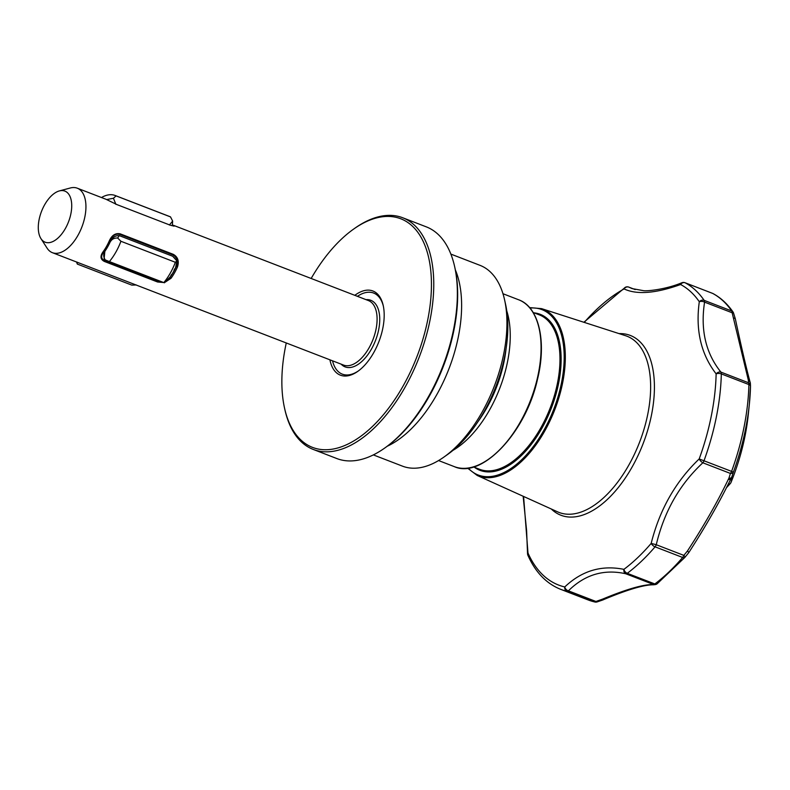 <?xml version="1.0" encoding="UTF-8"?>
<svg xmlns="http://www.w3.org/2000/svg" width="790" height="790" viewBox="0 0 790 790"><rect width="100%" height="100%" fill="white"/><g stroke="black" fill="none" stroke-linecap="round" stroke-linejoin="round"><path stroke-width="1.19" d="M366.037 299.657A35.688 18.851 111.1 0 1 378.163 332.017A35.688 18.851 111.1 0 1 341.142 364.151M172.457 225.071A34.562 18.259 111.1 0 1 173.069 225.209L174.264 226.059M171.944 225.397L173.069 225.209C175.578 226.355 174.639 226.345 170.235 225.18L117.117 204.669L105.998 199.278L77.292 188.198A34.562 18.259 111.1 0 1 84.412 218.909A34.562 18.259 111.1 0 1 52.397 252.681A34.562 18.259 111.1 0 1 47.104 248.169L40.952 238.619A27.393 14.477 111.1 0 1 39.5 217.852A27.393 14.477 111.1 0 1 59.368 190.923A27.393 14.477 111.1 0 1 70.517 215.433A27.393 14.477 111.1 0 1 56.584 239.222A27.393 14.477 111.1 0 1 40.952 238.619M59.368 190.923L70.34 187.981A34.562 18.259 111.1 0 1 77.292 188.198M329.914 359.815A45.119 23.838 -68.9 0 0 357.771 371.379A45.119 23.838 -68.9 0 0 382.192 331.089A45.119 23.838 -68.9 0 0 383.209 305.483A45.119 23.838 -68.9 0 0 354.809 295.322M358.413 370.915A43.46 22.959 111.1 0 1 332.531 360.823M286.266 342.969A122.529 64.731 -68.9 0 0 284.528 408.055A122.529 64.731 -68.9 0 0 352.34 441.758A122.529 64.731 -68.9 0 0 426.017 327.672A122.529 64.731 -68.9 0 0 353.614 229.1A122.529 64.731 -68.9 0 0 311.161 278.475M284.528 408.055L284.864 409.576A124.188 65.609 -68.9 0 0 313.245 449.441A124.188 65.609 -68.9 0 0 428.269 328.107A124.188 65.609 -68.9 0 0 402.683 217.744A124.188 65.609 -68.9 0 0 354.888 228.201L353.614 229.1M313.245 449.441L336.846 458.556A124.188 65.609 -68.9 0 0 384.651 448.098A124.188 65.609 -68.9 0 0 451.87 337.221A124.188 65.609 -68.9 0 0 454.665 266.724A124.188 65.609 -68.9 0 0 426.294 226.858L402.683 217.744M384.651 448.098L385.915 447.199A122.529 64.731 -68.9 0 0 452.245 337.794A122.529 64.731 -68.9 0 0 455 268.245L454.665 266.724M373.344 454.902L402.485 466.149A107.628 56.86 -68.9 0 0 443.911 457.084A107.628 56.86 -68.9 0 0 502.173 360.981A107.628 56.86 -68.9 0 0 504.593 299.884A107.628 56.86 -68.9 0 0 480.004 265.341L450.863 254.094M443.911 457.084L447.723 454.388A102.66 54.234 -68.9 0 0 503.299 362.719A102.66 54.234 -68.9 0 0 505.6 304.446L504.593 299.884M682.53 282.603A4.138 2.706 68.3 0 0 681.948 282.721L681.948 282.721A4.138 2.706 68.3 0 0 680.625 284.519C655.69 293.436 636.849 294.907 624.09 288.933A162.325 85.764 -68.9 0 0 584.264 322.399M625.789 287.125A4.138 2.972 61.2 0 0 625.265 287.333A4.138 2.972 61.2 0 0 624.09 288.933A4.138 3.752 117.8 0 1 628.85 287.145L632.158 288.636M750.362 383.357A4.138 3.792 176.2 0 0 748.397 380.336L748.476 382.745L720.905 372.1A4.138 2.982 141.7 0 0 716.135 373.868C701.007 354.206 695.398 330.161 699.298 301.74A4.138 3.308 145.5 0 1 704.137 300.338L731.708 310.984A165.574 87.483 -68.9 0 0 712.669 293.416L685.098 282.771A165.574 87.483 111.1 0 1 704.137 300.338A4.138 2.182 111.1 0 1 704.571 302.126C700.315 329.924 705.766 353.249 720.905 372.1A4.138 2.182 111.1 0 1 721.319 373.907A165.574 87.483 111.1 0 1 714.032 427.548A165.574 87.483 111.1 0 1 704.038 460.679A4.138 2.182 111.1 0 1 702.853 462.792C679.607 484.389 664.074 511.713 656.263 544.735L683.834 555.38L687.468 550.956C703.693 526.13 717.31 502.282 728.301 479.412L728.894 478.266A4.138 2.123 30 0 0 731.491 477.683A4.138 2.123 30 0 0 731.56 477.545L731.678 477.318A4.138 3.002 24.2 0 1 731.609 477.466M523.592 496.456L527.987 553.01A162.325 85.764 -68.9 0 0 564.761 586.95C581.845 570.716 601.565 564.86 623.912 569.353A162.325 85.764 -68.9 0 0 651.177 543.392C659.62 509.639 675.618 481.485 699.189 458.941L733.406 472.084A4.138 2.577 -162.6 0 1 730.424 473.437L728.894 478.266A4.138 2.429 18.7 0 0 731.619 477.348A4.138 2.429 18.7 0 0 731.767 477.091C732.419 476.637 732.172 478.404 731.017 482.394L731.017 482.384A4.138 3.752 -164.5 0 1 728.094 484.556M653.666 584.778A4.138 3.911 -90.2 0 1 652.175 584.57A4.138 4.029 81.3 0 0 654.021 584.738L654.999 584.62A4.138 4.059 -94.8 0 1 653.35 584.412L625.779 573.767C603.965 568.879 584.837 574.567 568.385 590.831L595.956 601.476L602.573 599.126C625.66 589.538 642.191 584.679 652.175 584.57L653.35 584.412A4.138 2.182 111.1 0 0 654.831 583.948A165.574 87.483 -68.9 0 0 682.639 557.473L655.068 546.828A165.574 87.483 111.1 0 1 627.25 573.313A4.138 2.182 111.1 0 1 625.779 573.767A4.138 3.2 103 0 1 623.912 569.353A4.138 2.686 53.2 0 0 627.25 573.313L654.831 583.948A4.138 2.686 53.2 0 0 657.132 583.81L684.91 557.365A4.138 1.955 -139.5 0 1 682.639 557.473A4.138 2.182 111.1 0 0 683.834 555.38A4.138 0.879 39.3 0 1 684.97 557.296A4.138 0.879 39.3 0 1 684.95 557.315A4.138 1.955 -139.5 0 1 684.91 557.365A4.138 4.138 0 0 0 684.97 557.296L688.683 552.714L684.95 557.315M750.233 382.607A4.138 3.545 159 0 0 750.095 382.103A4.138 3.545 159 0 0 748.397 380.336L732.142 312.761L704.571 302.126A4.138 2.281 -172.5 0 0 699.298 301.74A162.325 85.764 -68.9 0 0 680.625 284.519A4.138 3.506 118.1 0 1 685.098 282.771A4.138 2.182 111.1 0 0 684.97 282.711L712.54 293.357A4.138 2.182 111.1 0 1 712.669 293.416A4.138 3.506 118.1 0 1 713.005 293.564A4.138 4.138 0 0 0 712.54 293.357A4.138 2.182 111.1 0 0 712.412 293.307M731.017 482.394A141.706 74.862 -68.9 0 0 748.278 414.632L749.355 404.174A163.816 86.544 -68.9 0 1 733.406 472.084L731.767 477.091A4.138 3.002 24.2 0 1 731.678 477.318A4.138 4.138 0 0 1 731.491 477.683L731.027 478.572A4.138 2.222 25.6 0 1 728.301 479.412M656.855 583.978A4.138 4.059 -94.8 0 1 654.999 584.62A4.138 4.138 0 0 0 657.132 583.81M656.263 544.735A4.138 2.182 111.1 0 1 655.068 546.828A4.138 1.955 40.5 0 1 651.177 543.392L656.263 544.735M688.91 552.398A4.138 4.138 0 0 1 688.683 552.714A4.138 0.711 -141.4 0 0 688.683 552.714A4.138 0.711 -141.4 0 0 687.468 550.956L688.91 552.398C705.519 526.713 719.562 502.104 731.027 478.572M735.273 318.755A4.138 1.244 -17.1 0 0 735.263 318.607A4.138 4.138 0 0 1 735.352 318.933A4.138 1.531 167.6 0 0 733.831 318.123A4.138 1.244 -17.1 0 1 735.263 318.607L733.574 313.126A4.138 1.067 162.8 0 0 732.142 312.761A4.138 2.182 111.1 0 0 731.708 310.984A4.138 3.308 -34.5 0 1 733.031 312.001C727.471 303.913 720.796 297.761 713.005 293.564M735.352 318.933C741.257 346.573 746.145 367.528 749.996 381.807L750.095 382.103A4.138 4.138 0 0 1 750.362 383.318L750.5 385.905A4.138 4.138 0 0 1 750.5 386.172L749.355 404.174A163.816 86.544 -68.9 0 0 750.5 386.241A4.138 1.975 -178.7 0 0 750.5 386.172A4.138 1.975 -178.7 0 0 748.89 384.552L721.319 373.907A4.138 1.975 1.3 0 0 716.135 373.868A162.325 85.764 -68.9 0 1 708.995 426.452A162.325 85.764 -68.9 0 1 699.189 458.941A4.138 1.619 46.2 0 0 702.853 462.792L730.424 473.437A4.138 2.182 111.1 0 0 731.609 471.324A165.574 87.483 -68.9 0 0 748.89 384.552A4.138 2.182 111.1 0 0 748.476 382.745A4.138 3.861 -2.3 0 1 750.5 385.905L750.5 385.905A4.138 3.861 -2.3 0 1 750.5 386.122M595.956 601.476A4.138 1.718 71 0 0 597.171 601.901A4.138 4.138 0 0 1 594.89 602.019A4.138 3.506 -76.9 0 1 594.485 601.891L566.914 591.246A165.574 87.483 111.1 0 1 560.663 589.33L588.234 599.975A165.574 87.483 -68.9 0 0 594.485 601.891A4.138 2.182 111.1 0 0 595.956 601.476M602.908 599.916A4.138 1.896 -108.6 0 1 602.701 600.015A4.138 1.896 -108.6 0 1 601.427 599.64A4.138 2.419 -116.2 0 0 603.214 599.808L604.153 599.383A4.138 2.252 -112.7 0 1 602.573 599.126M749.996 381.807A4.138 3.644 165.3 0 0 748.169 379.625M730.73 482.917A4.138 3.545 -138 0 1 730.266 483.608L730.266 483.608A4.138 3.545 -138 0 1 728.054 484.645M527.898 555.271A4.138 3.111 156.2 0 1 527.987 553.01A4.138 1.323 179.7 0 0 527.542 553.612A4.138 4.138 0 0 0 527.898 555.271C535.432 572.246 546.354 583.603 560.663 589.33M564.761 586.95A4.138 2.972 46.7 0 0 568.385 590.831A4.138 2.182 111.1 0 1 566.914 591.246A4.138 3.506 103.1 0 1 564.761 586.95M357.426 296.339A43.46 22.959 111.1 0 1 383.377 306.253M101.574 197.569L102.502 196.957A41.396 21.873 111.1 0 1 115.162 195.495L169.593 216.5A41.396 21.873 111.1 0 1 170.522 216.914L172.645 221.101L172.339 225.575L171.489 225.565M115.162 195.495A41.396 21.873 111.1 0 1 116.1 195.9L170.522 216.914M106.709 199.564L113.444 198.25L116.1 195.9M170.956 275.522L171.094 275.68A34.355 18.15 111.1 0 1 170.433 276.658L164.439 282.781L163.806 282.593A41.396 21.873 111.1 0 0 175.35 262.29L176.881 260.897L172.704 256.256L175.025 258.518M171.094 275.68L170.749 275.799A35.185 18.585 111.1 0 0 171.608 274.466L171.953 274.357A34.355 18.15 111.1 0 0 174.343 270.15L173.998 270.259A35.185 18.585 111.1 0 0 174.728 268.798L175.074 268.679A34.355 18.15 111.1 0 0 175.607 267.553L176.881 260.897M175.35 262.29L120.929 241.276A41.396 21.873 111.1 0 1 109.385 261.579L163.806 282.593M120.929 241.276L117.68 238.047C114.244 237.82 111.696 239.212 110.027 242.244A34.355 18.15 111.1 0 1 104.853 251.348C103.223 254.123 103.352 256.977 105.238 259.93L109.385 261.579M136.334 284.973L131.762 285.101L77.331 264.087A41.396 21.873 111.1 0 1 76.581 262.023M77.331 264.087L77.134 262.122M113.444 198.25L115.883 204.363M169.386 225.012L172.645 221.101M104.892 259.752L104.102 258.824L104.853 251.348M172.704 256.256L119.211 235.608L117.68 238.047M110.027 242.244L109.889 242.076C112.081 237.622 115.192 235.46 119.211 235.608M109.889 242.076A33.99 17.953 111.1 0 1 104.715 251.181M172.358 225.515L173.454 226.059M161.832 281.832L157.881 281.26L104.764 260.759C101.288 259.041 100.745 256.385 103.135 252.77L103.707 252.01A33.99 17.953 111.1 0 0 110.077 240.802L110.481 239.844C112.713 235.331 115.804 233.504 119.764 234.363L172.882 254.874C177.078 257.352 178.214 261.184 176.308 266.368L177.503 266.882A34.562 18.259 111.1 0 1 171.025 278.278L165.258 282.129M176.308 266.368A33.99 17.953 -68.9 0 1 169.939 277.576L167.816 279.779M163.579 282.504L157.625 282.01L104.507 261.5C100.458 259.505 99.935 256.335 102.937 251.99L103.707 252.01M102.937 251.99A34.562 18.259 -68.9 0 0 109.415 240.595L110.077 240.802M169.939 277.576L171.025 278.278M109.415 240.595C111.973 235.144 115.577 232.892 120.228 233.85L173.336 254.36C177.888 256.947 179.281 261.125 177.503 266.882M173.83 225.466L368.446 300.585A34.562 18.259 111.1 0 1 375.566 331.306A34.562 18.259 111.1 0 1 343.551 365.079L52.397 252.681M387.307 446.202A107.628 56.86 -68.9 0 0 456.857 343.492A107.628 56.86 -68.9 0 0 455.356 269.913M506.064 348.696A86.93 45.929 111.1 0 1 502.914 366.708A86.93 45.929 111.1 0 1 477.802 421.919M506.785 310.954A89.408 47.242 111.1 0 1 506.291 367.36A89.408 47.242 111.1 0 1 452.966 450.359M646.457 420.152A94.435 49.898 111.1 0 1 557.612 511.851L477.2 475.462A89.448 47.262 111.1 0 0 561.364 388.611A89.448 47.262 111.1 0 0 541.604 308.643L625.601 335.72A94.435 49.898 111.1 0 1 646.457 420.152M619.024 333.607A96.36 50.916 111.1 0 1 650.16 421.07A96.36 50.916 111.1 0 1 551.311 509.007M529.981 308.06A88.618 46.827 111.1 0 1 560.268 388.404A88.618 46.827 111.1 0 1 468.203 468.085M533.132 312.475L539.254 314.835A82.792 43.736 111.1 0 1 556.308 388.413A82.792 43.736 111.1 0 1 479.629 469.3L473.506 466.939M534.129 312.86A83.622 44.181 111.1 0 1 557.434 388.631A83.622 44.181 111.1 0 1 474.494 467.325M502.973 293.732L518.694 299.795A89.408 47.242 111.1 0 1 537.111 379.259A89.408 47.242 111.1 0 1 454.29 466.623L438.569 460.55M635.16 289.575L628.85 287.145A4.138 2.182 111.1 0 0 628.751 287.096L635.2 289.584M684.663 282.632A4.138 2.182 111.1 0 1 684.97 282.711A4.138 4.138 0 0 0 681.948 282.721C665.447 289.624 646.546 291.273 643.485 290.671L631.97 288.567M628.563 287.047A4.138 2.182 111.1 0 1 628.751 287.096A4.138 4.138 0 0 0 625.265 287.333L583.879 322.271M104.507 261.5L104.764 260.759M157.881 281.26L157.625 282.01M172.882 254.874L173.336 254.36M120.228 233.85L119.764 234.363M604.153 599.383C627.566 589.617 643.988 584.758 653.409 584.788A4.138 4.138 0 0 0 654.021 584.738M541.604 308.643L529.577 307.596M518.694 299.795C538.869 306.885 546.937 341.507 537.447 379.486C525.735 432.772 481.594 479.273 454.29 466.623M467.591 468.164L477.2 475.462M748.278 414.632C745.918 437.127 740.161 459.711 731.027 482.394A4.138 4.138 0 0 1 730.266 483.608L726.573 487.568M594.89 602.019L588.234 599.975M733.574 313.126A4.138 4.138 0 0 0 733.031 312.001M603.214 599.808A4.138 4.138 0 0 1 602.701 600.015L597.171 601.901M523.148 496.258L526.604 530.604L527.542 553.612"/></g></svg>
